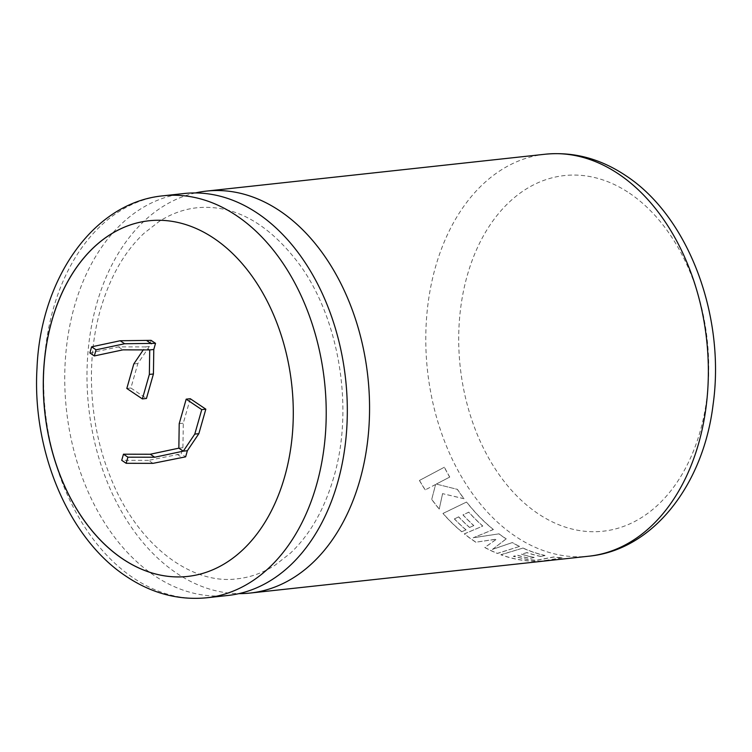 <?xml version="1.0" encoding="UTF-8"?>
<svg xmlns="http://www.w3.org/2000/svg" width="752" height="752" viewBox="0 0 752 752"><rect width="100%" height="100%" fill="white"/><g stroke="black" fill="none" stroke-linecap="round" stroke-linejoin="round"><path stroke-width="0.56" stroke-dasharray="3.76 2.82" d="M184.155 193.518A202.166 140.417 -96.2 0 0 74.495 306.13A202.166 140.417 -96.2 0 0 154.433 575.647A202.166 140.417 -96.2 0 0 227.903 595.471M187.671 576.427A178.873 124.24 -96.2 0 0 187.709 576.417A178.873 124.24 -96.2 0 0 292.631 432.137A178.873 124.24 -96.2 0 0 214.019 238.318A178.873 124.24 -96.2 0 0 149.009 220.768A178.873 124.24 -96.2 0 0 148.962 220.778L149.009 220.768M534.146 557.505L530.113 558.294A202.053 140.333 83.8 0 1 517.461 555.183L513.4 556.273L526.973 559.319L536.016 560.325L553.622 556.969A202.053 140.333 83.8 0 0 562.054 557.749L562.064 557.862A202.166 140.417 83.8 0 1 553.622 557.082L536.016 560.437L526.964 559.432L513.39 556.386L517.442 555.296A202.166 140.417 83.8 0 0 530.104 558.407L534.146 557.505A202.166 140.417 83.8 0 1 521.503 554.186L526.964 552.664A202.166 140.417 83.8 0 0 540.82 556.508L544.993 555.54A202.166 140.417 83.8 0 1 522.894 548.095L500.907 554.807A202.166 140.417 83.8 0 0 522.79 560.315A202.166 140.417 83.8 0 0 547.296 560.719M562.064 557.862L544.448 560.635L550.802 560.334M195.351 192.944A202.166 140.417 -96.2 0 0 96.745 303.714A202.166 140.417 -96.2 0 0 176.673 573.221A202.166 140.417 -96.2 0 0 238.957 593.629M475.922 542.277A202.166 140.417 83.8 0 1 473.816 540.885A202.166 140.417 83.8 0 1 464.313 533.92L482.737 526.09A202.166 140.417 83.8 0 1 468.769 512.215L462.959 514.932A202.166 140.417 83.8 0 0 473.779 525.648L469.549 527.49A202.166 140.417 83.8 0 1 458.645 516.925L454.349 518.946A202.166 140.417 83.8 0 0 466.014 529.934L461.662 531.767A202.166 140.417 83.8 0 1 442.966 513.494L466.522 502.045A202.166 140.417 83.8 0 0 488.65 525.601A202.166 140.417 83.8 0 0 493.34 529.568L473.224 537.793L498.867 533.864A202.166 140.417 83.8 0 0 504.15 537.586A202.166 140.417 83.8 0 0 506.19 538.93L492.381 549.449L512.215 542.606A202.166 140.417 83.8 0 0 519.435 546.46L497.401 553.463A202.166 140.417 83.8 0 1 484.796 547.531L496.527 539.222L475.95 542.173A202.053 140.333 83.8 0 1 464.351 533.826L464.313 533.92M89.873 352.951L118.449 346.879L145.268 346.926L149.714 349.915M151.086 340.355L149.338 346.484L145.268 346.926L143.265 349.896M149.338 346.484L137.87 363.526L130.886 388.013L146.452 398.466M190.265 398.72L183.291 423.216L182.924 447.722L181.185 453.851L185.631 456.831M436.32 484.081L457.319 489.355A202.166 140.417 83.8 0 0 463.984 498.745L442.552 493.641L439.224 509.104A202.166 140.417 83.8 0 1 431.704 499.413L435.596 484.514L425.181 489.909A202.166 140.417 83.8 0 1 419.419 480.49L444.31 467.246A202.166 140.417 83.8 0 0 449.687 477.088L436.32 484.081L457.319 489.355M133.79 363.968L137.87 363.526M126.815 388.455L130.886 388.013M179.211 423.658L183.291 423.216M178.854 448.164L182.924 447.722M152.985 463.354L148.539 460.365L181.185 453.851M148.539 460.365L121.721 460.318M177.115 454.293L181.561 457.282M118.449 346.879L122.896 349.868M449.687 477.088L436.376 484.015M457.376 489.279A202.053 140.333 83.8 0 0 464.04 498.67L463.984 498.745M464.04 498.67L442.552 493.641M442.608 493.566L439.224 509.104M439.271 509.019A202.053 140.333 83.8 0 1 431.751 499.328L431.704 499.413M431.751 499.328L435.596 484.514M435.652 484.438L425.181 489.909M425.237 489.834A202.053 140.333 83.8 0 1 419.475 480.425L419.419 480.49M419.475 480.425L444.31 467.246M449.743 477.022A202.053 140.333 83.8 0 1 444.376 467.18M519.435 546.46L497.42 553.35A202.053 140.333 83.8 0 1 484.824 547.428L496.555 539.118L475.95 542.173M464.351 533.826L482.737 526.09M482.775 525.996A202.053 140.333 83.8 0 1 468.816 512.131L468.769 512.215M468.816 512.131L462.959 514.932M463.006 514.838A202.053 140.333 83.8 0 0 473.816 525.554L473.779 525.648M473.816 525.554L469.549 527.49M469.586 527.396A202.053 140.333 83.8 0 1 458.692 516.84L458.645 516.925M458.692 516.84L454.349 518.946M454.387 518.852A202.053 140.333 83.8 0 0 466.052 529.84L466.014 529.934M466.052 529.84L461.662 531.767M461.7 531.664A202.053 140.333 83.8 0 1 443.013 513.409L442.966 513.494M443.013 513.409L466.522 502.045M493.34 529.568L493.378 529.474A202.053 140.333 83.8 0 1 488.687 525.507A202.053 140.333 83.8 0 1 466.578 501.969M493.378 529.474L473.224 537.793M473.252 537.689L498.867 533.864M498.905 533.76A202.053 140.333 83.8 0 0 506.218 538.827L506.19 538.93M506.218 538.827L492.381 549.449M492.4 549.345L512.215 542.606M519.453 546.347A202.053 140.333 83.8 0 1 512.234 542.502M562.054 557.749L544.448 560.635M544.439 560.522L552.494 560.146M552.485 560.033L548.264 560.607M548.255 560.494A202.053 140.333 83.8 0 1 547.277 560.607A202.053 140.333 83.8 0 1 522.79 560.202A202.053 140.333 83.8 0 1 500.926 554.694L500.907 554.807M500.926 554.694L522.894 548.095M522.913 547.982A202.053 140.333 83.8 0 0 545.003 555.427L544.993 555.54M545.003 555.427L540.82 556.508M540.829 556.395A202.053 140.333 83.8 0 1 526.973 552.56L526.964 552.664M526.973 552.56L521.503 554.186M534.155 557.392A202.053 140.333 83.8 0 1 521.512 554.083M545.191 154.226A202.166 140.417 -96.2 0 0 426.619 317.306A202.166 140.417 -96.2 0 0 515.468 536.355A202.166 140.417 -96.2 0 0 588.938 556.189M629.377 193.114A178.873 124.24 83.8 0 1 700.103 431.582A178.873 124.24 83.8 0 1 538.065 513.672A178.873 124.24 83.8 0 1 467.34 275.213A178.873 124.24 83.8 0 1 629.377 193.114M206.809 597.774A202.166 140.417 83.8 0 1 133.33 577.94A202.166 140.417 83.8 0 1 44.481 358.883A202.166 140.417 83.8 0 1 163.062 195.811M333.728 477.388C324.272 509.687 309.796 534.973 290.31 553.256L275.166 565.1C263.097 572.817 250.491 577.386 237.341 578.805C190.613 585.291 136.037 544.006 109.698 475.226C89.15 423.799 85.709 360.264 100.58 309.185C110.036 276.886 124.512 251.6 143.999 233.317L159.142 221.473C171.212 213.756 183.817 209.188 196.968 207.768C234.521 204.243 268.896 223.419 300.104 265.296C339.707 320.004 354.004 409.455 333.728 477.388M547.277 560.607L550.793 560.221"/><path stroke-width="1.13" d="M206.809 597.774L227.903 595.471A202.166 140.417 -96.2 0 0 337.563 482.859A202.166 140.417 -96.2 0 0 257.635 213.352A202.166 140.417 -96.2 0 0 184.155 193.518L163.062 195.811A202.166 140.417 83.8 0 1 236.532 215.645A202.166 140.417 83.8 0 1 325.381 434.694A202.166 140.417 83.8 0 1 206.809 597.774C178.487 600.491 151.65 593.375 126.289 576.408C68.197 538.338 31.922 450.636 37.017 367.878C40.599 279.453 92.834 202.532 163.062 195.811M213.935 238.328A178.873 124.24 -96.2 0 0 148.924 220.778A178.873 124.24 -96.2 0 0 44.011 365.068A178.873 124.24 -96.2 0 0 122.623 558.886A178.873 124.24 -96.2 0 0 187.624 576.427A178.873 124.24 -96.2 0 0 292.547 432.146A178.873 124.24 -96.2 0 0 213.935 238.328M148.962 220.778A178.873 124.24 -96.2 0 0 44.086 365.087A178.873 124.24 -96.2 0 0 122.698 558.877A178.873 124.24 -96.2 0 0 187.671 576.427M588.938 556.189A202.166 140.417 -96.2 0 0 707.519 393.117A202.166 140.417 -96.2 0 0 618.67 174.06A202.166 140.417 -96.2 0 0 545.191 154.226C573.513 151.509 600.35 158.625 625.711 175.592C688.879 216.717 725.624 316.695 713.084 404.642C703.487 484.373 653.403 549.891 588.938 556.189L548.264 560.607A202.166 140.417 83.8 0 1 547.296 560.719L250.143 593.055A202.166 140.417 -96.2 0 0 359.804 480.443A202.166 140.417 -96.2 0 0 279.876 210.927A202.166 140.417 -96.2 0 0 206.405 191.102A202.166 140.417 -96.2 0 0 195.351 192.944M238.957 593.629A202.166 140.417 -96.2 0 0 250.143 593.055M187.37 450.711L183.3 451.153L178.854 448.164L179.211 423.658L186.195 399.162L190.265 398.72L205.832 409.173L198.848 433.669L187.37 450.711L185.631 456.831L152.985 463.354L126.167 463.307L127.906 457.178L154.733 457.225L183.3 451.153L194.777 434.111L201.752 409.624L186.195 399.162M143.265 349.896L133.79 363.968L126.815 388.455L142.382 398.917L149.357 374.421L149.714 349.915L153.784 349.473L155.532 343.344L151.086 340.355L120.188 340.75L91.622 346.832L89.873 352.951L94.32 355.94L122.896 349.868L149.714 349.915M142.382 398.917L146.452 398.466L153.427 373.979L153.784 349.473M149.357 374.421L153.427 373.979M120.188 340.75L124.635 343.739L155.532 343.344M124.635 343.739L96.068 349.821L94.32 355.94M151.462 343.786L147.016 340.797M194.777 434.111L198.848 433.669M201.752 409.624L205.832 409.173M126.167 463.307L121.721 460.318L123.46 454.199L150.287 454.246L178.854 448.164M91.622 346.832L96.068 349.821M154.733 457.225L150.287 454.246M127.906 457.178L123.46 454.199M206.405 191.102L545.191 154.226"/></g></svg>
